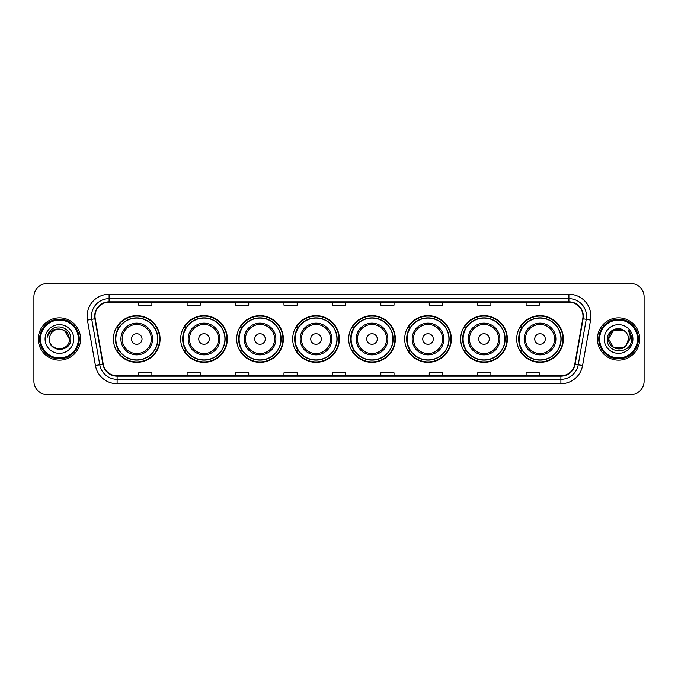 <?xml version="1.0" encoding="UTF-8"?>
<svg xmlns="http://www.w3.org/2000/svg" width="678" height="678" viewBox="0 0 678 678"><rect width="100%" height="100%" fill="white"/><g stroke="black" fill="none" stroke-linecap="round" stroke-linejoin="round"><path stroke-width="1.02" d="M516.687 339A23.332 23.332 0 0 0 540.019 362.332A23.332 23.332 0 0 0 563.359 339A23.332 23.332 0 0 0 540.019 315.668A23.332 23.332 0 0 0 516.687 339M460.684 339A23.332 23.332 0 0 0 484.024 362.332A23.332 23.332 0 0 0 507.356 339A23.332 23.332 0 0 0 484.024 315.668A23.332 23.332 0 0 0 460.684 339M404.69 339A23.332 23.332 0 0 0 428.021 362.332A23.332 23.332 0 0 0 451.353 339A23.332 23.332 0 0 0 428.021 315.668A23.332 23.332 0 0 0 404.69 339M348.687 339A23.332 23.332 0 0 0 372.019 362.332A23.332 23.332 0 0 0 395.35 339A23.332 23.332 0 0 0 372.019 315.668A23.332 23.332 0 0 0 348.687 339M292.684 339A23.332 23.332 0 0 0 316.016 362.332A23.332 23.332 0 0 0 339.356 339A23.332 23.332 0 0 0 316.016 315.668A23.332 23.332 0 0 0 292.684 339M236.681 339A23.332 23.332 0 0 0 260.021 362.332A23.332 23.332 0 0 0 283.353 339A23.332 23.332 0 0 0 260.021 315.668A23.332 23.332 0 0 0 236.681 339M180.679 339A23.332 23.332 0 0 0 204.019 362.332A23.332 23.332 0 0 0 227.35 339A23.332 23.332 0 0 0 204.019 315.668A23.332 23.332 0 0 0 180.679 339M113.412 339A23.332 23.332 0 0 0 136.744 362.332A23.332 23.332 0 0 0 160.076 339A23.332 23.332 0 0 0 136.744 315.668A23.332 23.332 0 0 0 113.412 339M119.006 350.89A21.349 21.349 0 0 1 119.006 327.11M186.281 350.89A21.349 21.349 0 0 1 186.281 327.11M242.283 350.89A21.349 21.349 0 0 1 242.283 327.11M298.278 350.89A21.349 21.349 0 0 1 298.278 327.11M354.28 350.89A21.349 21.349 0 0 1 354.28 327.11M410.283 350.89A21.349 21.349 0 0 1 410.283 327.11M466.286 350.89A21.349 21.349 0 0 1 466.286 327.11M522.289 350.89A21.349 21.349 0 0 1 522.289 327.11M33.9 296.735L33.9 381.265A13.204 13.204 0 0 0 47.104 394.469L630.896 394.469A13.204 13.204 0 0 0 644.1 381.265L644.1 296.735A13.204 13.204 0 0 0 630.896 283.531L47.104 283.531A13.204 13.204 0 0 0 33.9 296.735L33.9 381.265M38.299 339A21.137 21.137 0 0 0 59.435 360.137A21.137 21.137 0 0 0 80.563 339A21.137 21.137 0 0 0 59.435 317.863A21.137 21.137 0 0 0 38.299 339A21.137 21.137 0 0 0 59.435 360.137A21.137 21.137 0 0 0 80.563 339A21.137 21.137 0 0 0 59.435 317.863A21.137 21.137 0 0 0 38.299 339M597.437 339A21.137 21.137 0 0 0 618.565 360.137A21.137 21.137 0 0 0 639.701 339A21.137 21.137 0 0 0 618.565 317.863A21.137 21.137 0 0 0 597.437 339A21.137 21.137 0 0 0 618.565 360.137A21.137 21.137 0 0 0 639.701 339A21.137 21.137 0 0 0 618.565 317.863A21.137 21.137 0 0 0 597.437 339M95.005 316.279A14.085 14.085 0 0 1 109.099 302.193L568.901 302.193A14.085 14.085 0 0 1 582.775 318.728L574.766 364.162A14.085 14.085 0 0 1 560.892 375.807L117.108 375.807A14.085 14.085 0 0 1 103.234 364.162L95.225 318.728A14.085 14.085 0 0 1 95.005 316.279M94.657 316.279A14.441 14.441 0 0 0 94.878 318.787L102.887 364.222A14.441 14.441 0 0 0 117.108 376.154L560.892 376.154A14.441 14.441 0 0 0 575.114 364.222L583.122 318.787A14.441 14.441 0 0 0 568.901 301.846L109.099 301.846A14.441 14.441 0 0 0 94.657 316.279M87.42 320.109A22.01 22.01 0 0 1 109.099 294.269L568.901 294.269A22.01 22.01 0 0 1 590.58 320.109L582.572 365.544A22.01 22.01 0 0 1 560.892 383.731L117.108 383.731A22.01 22.01 0 0 1 95.428 365.544L87.42 320.109L91.75 319.338A17.611 17.611 0 0 1 109.099 298.676L568.901 298.676A17.611 17.611 0 0 1 586.25 319.338L578.232 364.772A17.611 17.611 0 0 1 560.892 379.324L117.108 379.324A17.611 17.611 0 0 1 99.768 364.772L91.75 319.338A17.611 17.611 0 0 1 91.488 316.279M630.896 283.531L47.104 283.531M47.104 394.469L630.896 394.469M644.1 381.265L644.1 296.735M575.114 364.222L578.232 364.772L586.25 319.338L590.58 320.109M332.398 302.193L332.398 305.176L345.602 305.176L345.602 302.193M283.963 302.193L283.963 305.176L297.176 305.176L297.176 302.193M235.537 302.193L235.537 305.176L248.75 305.176L248.75 302.193M187.111 302.193L187.111 305.176L200.315 305.176L200.315 302.193M138.685 302.193L138.685 305.176L151.889 305.176L151.889 302.193M380.824 302.193L380.824 305.176L394.037 305.176L394.037 302.193M429.25 302.193L429.25 305.176L442.463 305.176L442.463 302.193M477.685 302.193L477.685 305.176L490.889 305.176L490.889 302.193M526.111 302.193L526.111 305.176L539.315 305.176L539.315 302.193M345.602 375.807L345.602 372.824L332.398 372.824L332.398 375.807M297.176 375.807L297.176 372.824L283.963 372.824L283.963 375.807M248.75 375.807L248.75 372.824L235.537 372.824L235.537 375.807M200.315 375.807L200.315 372.824L187.111 372.824L187.111 375.807M151.889 375.807L151.889 372.824L138.685 372.824L138.685 375.807M394.037 375.807L394.037 372.824L380.824 372.824L380.824 375.807M442.463 375.807L442.463 372.824L429.25 372.824L429.25 375.807M490.889 375.807L490.889 372.824L477.685 372.824L477.685 375.807M539.315 375.807L539.315 372.824L526.111 372.824L526.111 375.807M78.368 339A18.933 18.933 0 0 0 59.435 320.067A18.933 18.933 0 0 0 40.502 339A18.933 18.933 0 0 0 59.435 357.933A18.933 18.933 0 0 0 78.368 339M79.25 339A19.815 19.815 0 0 0 59.435 319.185A19.815 19.815 0 0 0 39.621 339A19.815 19.815 0 0 0 59.435 358.815A19.815 19.815 0 0 0 79.25 339M59.435 329.05L64.41 330.381L69.385 339C68.8 332.957 65.478 329.635 59.435 329.05L64.41 330.381L69.385 339L64.41 330.381L59.435 329.05L64.41 330.381L69.385 339L64.41 330.381L59.435 329.05L64.41 330.381L69.385 339C69.995 351.84 48.875 351.84 49.486 339C48.553 352.907 71.232 352.585 70.783 339C71.554 329.483 59.189 323.313 51.867 329.254C49.282 331.33 47.731 333.991 47.223 337.254C49.274 331.415 53.342 328.686 59.435 329.05L64.41 330.381L69.385 339C69.995 351.84 48.875 351.84 49.486 339C48.875 351.84 69.995 351.84 69.385 339C69.995 351.84 48.875 351.84 49.486 339C48.875 351.84 69.995 351.84 69.385 339C69.995 351.84 48.875 351.84 49.486 339A9.95 9.95 0 0 1 59.435 329.05L64.41 330.381L69.385 339A9.95 9.95 0 0 0 69.385 338.636M45.079 339A14.357 14.357 0 0 0 59.435 353.357A14.357 14.357 0 0 0 73.792 339A14.357 14.357 0 0 0 59.435 324.643A14.357 14.357 0 0 0 45.079 339M142.024 339A5.28 5.28 0 0 0 136.744 333.72A5.28 5.28 0 0 0 131.464 339A5.28 5.28 0 0 0 136.744 344.28A5.28 5.28 0 0 0 142.024 339M152.592 339A15.848 15.848 0 0 0 136.744 323.152A15.848 15.848 0 0 0 120.896 339A15.848 15.848 0 0 0 136.744 354.848A15.848 15.848 0 0 0 152.592 339A15.848 15.848 0 0 1 136.744 354.848A15.848 15.848 0 0 1 120.896 339M157.66 339A20.916 20.916 0 0 0 136.744 318.084A20.916 20.916 0 0 0 115.836 339A20.916 20.916 0 0 0 136.744 359.916A20.916 20.916 0 0 0 157.66 339M159.635 339A22.891 22.891 0 0 1 117.175 350.89L119.303 350.89A21.111 21.111 0 0 0 157.855 339.051A21.111 21.111 0 0 0 119.303 327.11L117.175 327.11A22.891 22.891 0 0 1 159.635 339M209.299 339A5.28 5.28 0 0 0 204.019 333.72A5.28 5.28 0 0 0 198.73 339A5.28 5.28 0 0 0 204.019 344.28A5.28 5.28 0 0 0 209.299 339M219.867 339A15.848 15.848 0 0 0 204.019 323.152A15.848 15.848 0 0 0 188.17 339A15.848 15.848 0 0 0 204.019 354.848A15.848 15.848 0 0 0 219.867 339A15.848 15.848 0 0 1 204.019 354.848A15.848 15.848 0 0 1 188.17 339M224.926 339A20.916 20.916 0 0 0 204.019 318.084A20.916 20.916 0 0 0 183.102 339A20.916 20.916 0 0 0 204.019 359.916A20.916 20.916 0 0 0 224.926 339M226.91 339A22.891 22.891 0 0 1 184.45 350.89L186.569 350.89A21.111 21.111 0 0 0 225.121 339.051A21.111 21.111 0 0 0 186.569 327.11L184.45 327.11A22.891 22.891 0 0 1 226.91 339M265.301 339A5.28 5.28 0 0 0 260.021 333.72A5.28 5.28 0 0 0 254.733 339A5.28 5.28 0 0 0 260.021 344.28A5.28 5.28 0 0 0 265.301 339M275.87 339A15.848 15.848 0 0 0 260.021 323.152A15.848 15.848 0 0 0 244.165 339A15.848 15.848 0 0 0 260.021 354.848A15.848 15.848 0 0 0 275.87 339A15.848 15.848 0 0 1 260.021 354.848A15.848 15.848 0 0 1 244.165 339M280.929 339A20.916 20.916 0 0 0 260.021 318.084A20.916 20.916 0 0 0 239.105 339A20.916 20.916 0 0 0 260.021 359.916A20.916 20.916 0 0 0 280.929 339M282.912 339A22.891 22.891 0 0 1 240.453 350.89L242.571 350.89A21.111 21.111 0 0 0 281.124 339.051A21.111 21.111 0 0 0 242.571 327.11L240.453 327.11A22.891 22.891 0 0 1 282.912 339M321.304 339A5.28 5.28 0 0 0 316.016 333.72A5.28 5.28 0 0 0 310.736 339A5.28 5.28 0 0 0 316.016 344.28A5.28 5.28 0 0 0 321.304 339M331.864 339A15.848 15.848 0 0 0 316.016 323.152A15.848 15.848 0 0 0 300.168 339A15.848 15.848 0 0 0 316.016 354.848A15.848 15.848 0 0 0 331.864 339A15.848 15.848 0 0 1 316.016 354.848A15.848 15.848 0 0 1 300.168 339M336.932 339A20.916 20.916 0 0 0 316.016 318.084A20.916 20.916 0 0 0 295.108 339A20.916 20.916 0 0 0 316.016 359.916A20.916 20.916 0 0 0 336.932 339M338.915 339A22.891 22.891 0 0 1 296.456 350.89L298.574 350.89A21.111 21.111 0 0 0 337.127 339.051A21.111 21.111 0 0 0 298.574 327.11L296.456 327.11A22.891 22.891 0 0 1 338.915 339M377.299 339A5.28 5.28 0 0 0 372.019 333.72A5.28 5.28 0 0 0 366.739 339A5.28 5.28 0 0 0 372.019 344.28A5.28 5.28 0 0 0 377.299 339M387.867 339A15.848 15.848 0 0 0 372.019 323.152A15.848 15.848 0 0 0 356.17 339A15.848 15.848 0 0 0 372.019 354.848A15.848 15.848 0 0 0 387.867 339A15.848 15.848 0 0 1 372.019 354.848A15.848 15.848 0 0 1 356.17 339M392.935 339A20.916 20.916 0 0 0 372.019 318.084A20.916 20.916 0 0 0 351.111 339A20.916 20.916 0 0 0 372.019 359.916A20.916 20.916 0 0 0 392.935 339M394.91 339A22.891 22.891 0 0 1 352.45 350.89L354.577 350.89A21.111 21.111 0 0 0 393.13 339.051A21.111 21.111 0 0 0 354.577 327.11L352.45 327.11A22.891 22.891 0 0 1 394.91 339M433.301 339A5.28 5.28 0 0 0 428.021 333.72A5.28 5.28 0 0 0 422.741 339A5.28 5.28 0 0 0 428.021 344.28A5.28 5.28 0 0 0 433.301 339M443.87 339A15.848 15.848 0 0 0 428.021 323.152A15.848 15.848 0 0 0 412.173 339A15.848 15.848 0 0 0 428.021 354.848A15.848 15.848 0 0 0 443.87 339A15.848 15.848 0 0 1 428.021 354.848A15.848 15.848 0 0 1 412.173 339M448.929 339A20.916 20.916 0 0 0 428.021 318.084A20.916 20.916 0 0 0 407.105 339A20.916 20.916 0 0 0 428.021 359.916A20.916 20.916 0 0 0 448.929 339M450.912 339A22.891 22.891 0 0 1 408.453 350.89L410.58 350.89A21.111 21.111 0 0 0 449.133 339.051A21.111 21.111 0 0 0 410.58 327.11L408.453 327.11A22.891 22.891 0 0 1 450.912 339M489.304 339A5.28 5.28 0 0 0 484.024 333.72A5.28 5.28 0 0 0 478.736 339A5.28 5.28 0 0 0 484.024 344.28A5.28 5.28 0 0 0 489.304 339M499.872 339A15.848 15.848 0 0 0 484.024 323.152A15.848 15.848 0 0 0 468.176 339A15.848 15.848 0 0 0 484.024 354.848A15.848 15.848 0 0 0 499.872 339A15.848 15.848 0 0 1 484.024 354.848A15.848 15.848 0 0 1 468.176 339M504.932 339A20.916 20.916 0 0 0 484.024 318.084A20.916 20.916 0 0 0 463.108 339A20.916 20.916 0 0 0 484.024 359.916A20.916 20.916 0 0 0 504.932 339M506.915 339A22.891 22.891 0 0 1 464.455 350.89L466.574 350.89A21.111 21.111 0 0 0 505.127 339.051A21.111 21.111 0 0 0 466.574 327.11L464.455 327.11A22.891 22.891 0 0 1 506.915 339M545.307 339A5.28 5.28 0 0 0 540.019 333.72A5.28 5.28 0 0 0 534.739 339A5.28 5.28 0 0 0 540.019 344.28A5.28 5.28 0 0 0 545.307 339M555.875 339A15.848 15.848 0 0 0 540.019 323.152A15.848 15.848 0 0 0 524.17 339A15.848 15.848 0 0 0 540.019 354.848A15.848 15.848 0 0 0 555.875 339A15.848 15.848 0 0 1 540.019 354.848A15.848 15.848 0 0 1 524.17 339M560.935 339A20.916 20.916 0 0 0 540.019 318.084A20.916 20.916 0 0 0 519.111 339A20.916 20.916 0 0 0 540.019 359.916A20.916 20.916 0 0 0 560.935 339M562.918 339A22.891 22.891 0 0 1 520.458 350.89L522.577 350.89A21.111 21.111 0 0 0 561.13 339.051A21.111 21.111 0 0 0 522.577 327.11L520.458 327.11A22.891 22.891 0 0 1 562.918 339M623.54 347.619A9.95 9.95 0 0 0 626.226 345.348L623.54 347.619L613.59 347.619L608.615 339L613.59 330.381L623.54 330.381L625.082 331.483C618.98 325.076 607.217 330.356 607.327 339C606.208 354.365 631.116 354.764 631.523 339.746L631.54 339C631.506 335.737 630.421 332.873 628.286 330.398C629.913 333.067 630.481 335.932 629.998 339L626.226 345.348L623.54 347.619L613.59 347.619L608.615 339L613.59 347.619L623.54 347.619L626.226 345.348L623.54 347.619L613.59 347.619L608.615 339C608.098 347.848 620.641 352.484 626.023 345.585L623.997 347.339M637.498 339A18.933 18.933 0 0 0 618.565 320.067A18.933 18.933 0 0 0 599.632 339A18.933 18.933 0 0 0 618.565 357.933A18.933 18.933 0 0 0 637.498 339M638.379 339A19.815 19.815 0 0 0 618.565 319.185A19.815 19.815 0 0 0 598.75 339A19.815 19.815 0 0 0 618.565 358.815A19.815 19.815 0 0 0 638.379 339M626.226 345.348L628.514 339C628.464 336 627.32 333.491 625.082 331.483M604.208 339A14.357 14.357 0 0 0 618.565 353.357A14.357 14.357 0 0 0 632.921 339A14.357 14.357 0 0 0 618.565 324.643A14.357 14.357 0 0 0 604.208 339M623.54 330.381A9.95 9.95 0 0 0 608.615 339M628.379 330.508L631.54 339.373M628.286 330.398L630.879 334.898M568.901 294.269L568.901 301.846M91.75 319.338L94.878 318.787M117.108 383.731L117.108 376.154M560.892 376.154L560.892 383.731M95.428 365.544L102.887 364.222M583.122 318.787L586.25 319.338M109.099 294.269L109.099 301.846M578.232 364.772L582.572 365.544M151.304 339A14.56 14.56 0 0 0 136.744 324.44A14.56 14.56 0 0 0 122.184 339A14.56 14.56 0 0 0 136.744 353.56A14.56 14.56 0 0 0 151.304 339M218.579 339A14.56 14.56 0 0 0 204.019 324.44A14.56 14.56 0 0 0 189.459 339A14.56 14.56 0 0 0 204.019 353.56A14.56 14.56 0 0 0 218.579 339M274.573 339A14.56 14.56 0 0 0 260.021 324.44A14.56 14.56 0 0 0 245.461 339A14.56 14.56 0 0 0 260.021 353.56A14.56 14.56 0 0 0 274.573 339M330.576 339A14.56 14.56 0 0 0 316.016 324.44A14.56 14.56 0 0 0 301.456 339A14.56 14.56 0 0 0 316.016 353.56A14.56 14.56 0 0 0 330.576 339M386.579 339A14.56 14.56 0 0 0 372.019 324.44A14.56 14.56 0 0 0 357.459 339A14.56 14.56 0 0 0 372.019 353.56A14.56 14.56 0 0 0 386.579 339M442.581 339A14.56 14.56 0 0 0 428.021 324.44A14.56 14.56 0 0 0 413.461 339A14.56 14.56 0 0 0 428.021 353.56A14.56 14.56 0 0 0 442.581 339M498.584 339A14.56 14.56 0 0 0 484.024 324.44A14.56 14.56 0 0 0 469.464 339A14.56 14.56 0 0 0 484.024 353.56A14.56 14.56 0 0 0 498.584 339M554.579 339A14.56 14.56 0 0 0 540.019 324.44A14.56 14.56 0 0 0 525.467 339A14.56 14.56 0 0 0 540.019 353.56A14.56 14.56 0 0 0 554.579 339"/></g></svg>
